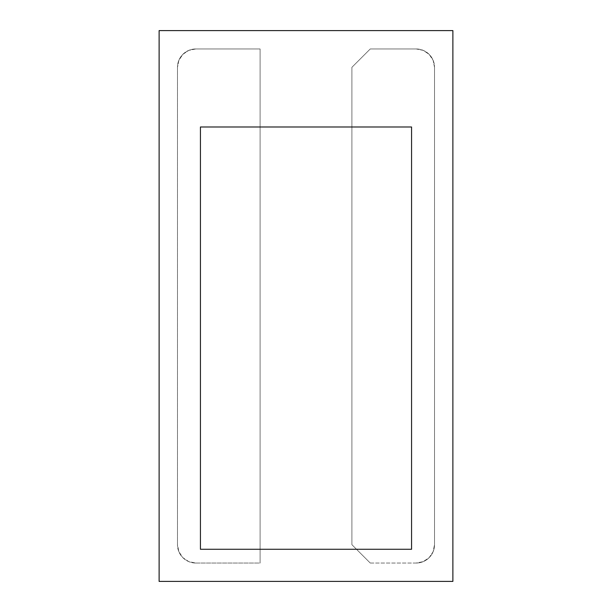<?xml version="1.0" encoding="UTF-8"?>
<svg xmlns="http://www.w3.org/2000/svg" width="612" height="612" viewBox="0 0 612 612"><rect width="100%" height="100%" fill="white"/><g stroke="black" fill="none" stroke-linecap="round" stroke-linejoin="round"><path stroke-width="0.46" stroke-dasharray="3.06 2.29" d="M200.43 549.27L200.43 126.99L411.57 126.99L411.57 549.27L200.43 549.27L411.57 549.27L411.57 126.99L200.43 126.99L200.43 549.27L200.43 126.99L411.57 126.99L411.57 549.27L200.43 549.27L411.57 549.27L411.57 126.99L200.43 126.99L200.43 549.27M159.12 581.4L159.12 30.6L452.88 30.6L452.88 581.4L159.12 581.4L452.88 581.4L452.88 30.6L159.12 30.6L159.12 581.4L159.12 30.6L159.12 581.4L452.88 581.4L159.12 581.4L452.88 581.4L452.88 30.6L452.88 581.4L452.88 30.6L159.12 30.6L452.88 30.6L159.12 30.6L159.12 581.4L452.88 581.4L452.88 30.6L159.12 30.6L159.12 581.4M416.16 48.96A18.36 18.36 0 0 1 434.52 67.32A18.36 18.36 0 0 0 416.16 48.96L370.26 48.96L416.16 48.96L370.26 48.96L351.9 67.32L370.26 48.96L351.9 67.32L351.9 544.68L351.9 67.32L351.9 544.68L370.26 563.04L351.9 544.68L370.26 563.04L416.16 563.04A18.36 18.36 0 0 0 434.52 544.68A18.36 18.36 0 0 1 416.16 563.04L423.183 561.64L429.142 557.662L433.12 551.703L434.52 544.68L434.52 67.32L434.52 544.68L434.52 67.32L433.12 60.297L429.142 54.338L423.183 50.36L416.16 48.96L370.26 48.96L351.9 67.32L351.9 544.68L370.26 563.04L416.16 563.04L423.183 561.64L429.142 557.662L433.12 551.703L434.52 544.68L434.52 67.32L433.12 60.297L429.142 54.338L423.183 50.36L416.16 48.96M195.84 563.04A18.36 18.36 0 0 1 177.48 544.68A18.36 18.36 0 0 0 195.84 563.04L260.1 563.04L195.84 563.04L188.817 561.64L182.858 557.662L178.88 551.703L177.48 544.68L177.48 67.32A18.36 18.36 0 0 1 195.84 48.96L260.1 48.96L260.1 563.04L260.1 48.96L195.84 48.96A18.36 18.36 0 0 0 177.48 67.32L177.48 544.68L177.48 67.32L178.88 60.297L182.858 54.338L188.817 50.36L195.84 48.96L260.1 48.96L260.1 563.04L195.84 563.04L188.817 561.64L182.858 557.662L178.88 551.703L177.48 544.68L177.48 67.32L178.88 60.297L182.858 54.338L188.817 50.36L195.84 48.96L260.1 48.96L260.1 563.04L195.84 563.04"/><path stroke-width="0.92" d="M200.43 126.99L200.43 549.27L411.57 549.27L411.57 126.99L200.43 126.99L200.43 549.27L411.57 549.27L411.57 126.99L200.43 126.99L411.57 126.99L411.57 549.27L200.43 549.27L200.43 126.99L200.43 549.27L411.57 549.27L411.57 126.99L200.43 126.99M159.12 30.6L159.12 581.4L452.88 581.4L452.88 30.6L159.12 30.6L159.12 581.4L452.88 581.4L452.88 30.6L159.12 30.6"/></g></svg>
